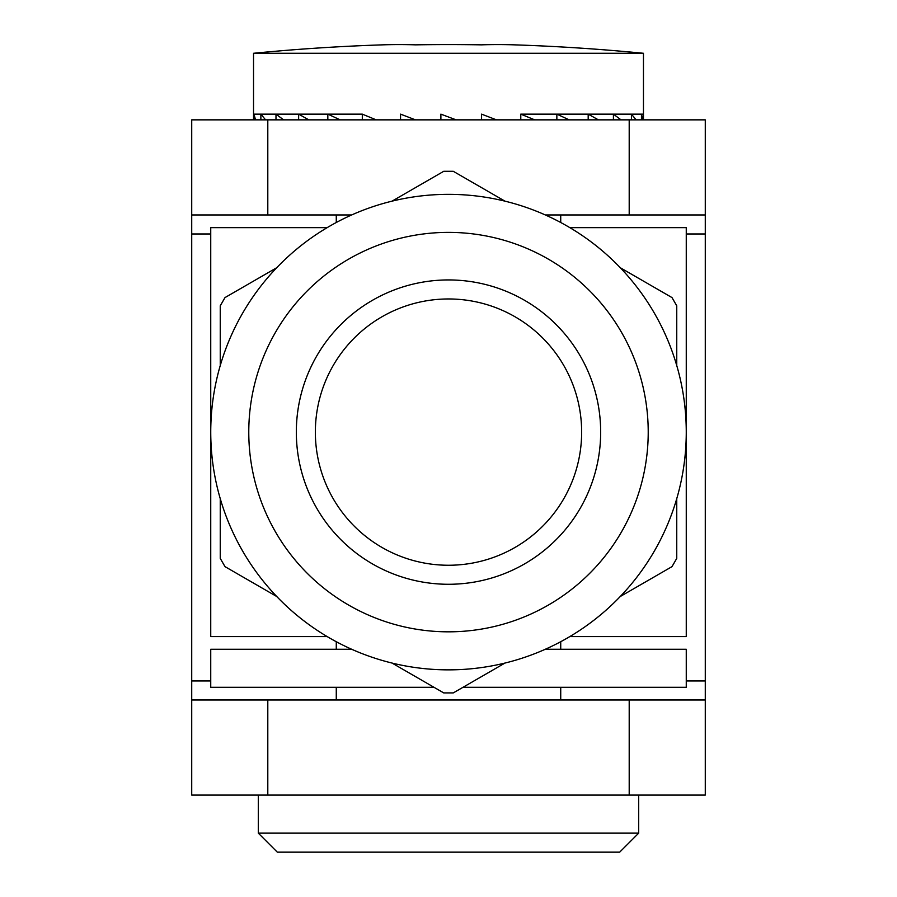 <?xml version="1.0" encoding="UTF-8"?>
<svg xmlns="http://www.w3.org/2000/svg" width="897" height="897" viewBox="0 0 897 897"><rect width="100%" height="100%" fill="white"/><g stroke="black" fill="none" stroke-linecap="round" stroke-linejoin="round"><path stroke-width="1.35" d="M629.201 795.09L629.201 699.985L705.277 699.985L705.277 795.09L191.723 795.09L191.723 699.985L267.799 699.985L267.799 795.09M210.739 233.971L191.723 233.971L191.723 680.958L210.739 680.958M705.277 214.955L629.201 214.955L629.201 119.85L705.277 119.85L705.277 699.985M629.201 119.85L267.799 119.85L267.799 214.955L191.723 214.955L191.723 119.85L267.799 119.85M629.201 214.955L545.32 214.955M351.68 214.955L267.799 214.955M629.201 699.985L267.799 699.985M191.723 699.985L191.723 680.958M191.723 233.971L191.723 214.955M569.83 227.636L686.261 227.636L686.261 636.578L569.83 636.578M327.17 636.578L210.739 636.578L210.739 227.636L327.17 227.636M600.665 432.107A152.165 152.165 0 0 1 372.412 563.888A152.165 152.165 0 0 1 372.412 300.327A152.165 152.165 0 0 1 600.665 432.107M581.648 432.107A133.148 133.148 0 0 0 381.931 316.798A133.148 133.148 0 0 0 381.931 547.417A133.148 133.148 0 0 0 581.648 432.107A133.148 133.148 0 0 1 515.069 547.417M638.709 833.134L619.692 852.15L277.308 852.15L258.291 833.134L638.709 833.134L638.709 795.09M545.32 649.26L686.261 649.26L686.261 687.304L462.987 687.304M434.013 687.304L210.739 687.304L210.739 649.26L351.68 649.26M253.537 53.282A2003.124 2003.124 0 0 1 382.615 44.85A2002.317 1001.153 90 0 1 415.558 44.85A2002.317 2002.317 0 0 1 481.442 44.85A2002.317 1001.153 -90 0 1 514.385 44.85A2003.124 2003.124 0 0 1 643.463 53.282L253.537 53.282L253.537 119.85M255.544 119.85L253.952 114.143L253.952 119.85M265.568 119.85L260.87 114.143L260.87 119.85M283.587 119.85L275.984 114.143L275.984 119.85M308.815 119.85L298.634 114.143L298.634 119.85M340.142 119.85L327.831 114.143L327.831 119.85M376.213 119.85L362.31 114.143L362.31 119.85M415.434 119.85L400.555 114.143L400.555 119.85M456.113 119.85L440.887 114.143L440.887 119.85M496.445 119.85L481.566 114.143L481.566 119.85M534.69 119.85L520.787 114.143L520.787 119.85M569.169 119.85L556.858 114.143L556.858 119.85M598.366 119.85L588.185 114.143L588.185 119.85M621.016 119.85L613.413 114.143L613.413 119.85M636.13 119.85L631.432 114.143L631.432 119.85M643.048 119.85L641.456 114.143L641.456 119.85M643.463 53.282L643.463 119.85M362.31 114.143L253.952 114.143M520.787 114.143L643.048 114.143M686.261 432.107A237.761 237.761 0 0 0 329.625 226.201A237.761 237.761 0 0 0 329.625 638.014A237.761 237.761 0 0 0 686.261 432.107M296.335 432.107A152.165 152.165 0 0 1 524.588 300.327A152.165 152.165 0 0 1 524.588 563.888A152.165 152.165 0 0 1 296.335 432.107M648.217 432.107A199.717 199.717 0 0 0 348.641 259.143A199.717 199.717 0 0 0 348.641 605.071A199.717 199.717 0 0 0 648.217 432.107M276.725 596.494L225.001 566.635L220.247 558.394L220.247 498.676M504.966 663.062L453.254 692.921L443.746 692.921L392.034 663.062M676.753 498.676L676.753 558.394L671.999 566.635L620.276 596.494M620.276 267.721L671.999 297.58L676.753 305.821L676.753 365.539M392.034 201.152L443.746 171.293L453.254 171.293L504.966 201.152M220.247 365.539L220.247 305.821L225.001 297.58L276.725 267.721M686.261 680.958L705.277 680.958M705.277 233.971L686.261 233.971M560.726 699.985L560.726 687.304M560.726 649.26L560.726 641.714M560.726 222.501L560.726 214.955M336.274 699.985L336.274 687.304M336.274 649.26L336.274 641.714M336.274 222.501L336.274 214.955M258.291 833.134L258.291 795.09"/></g></svg>
